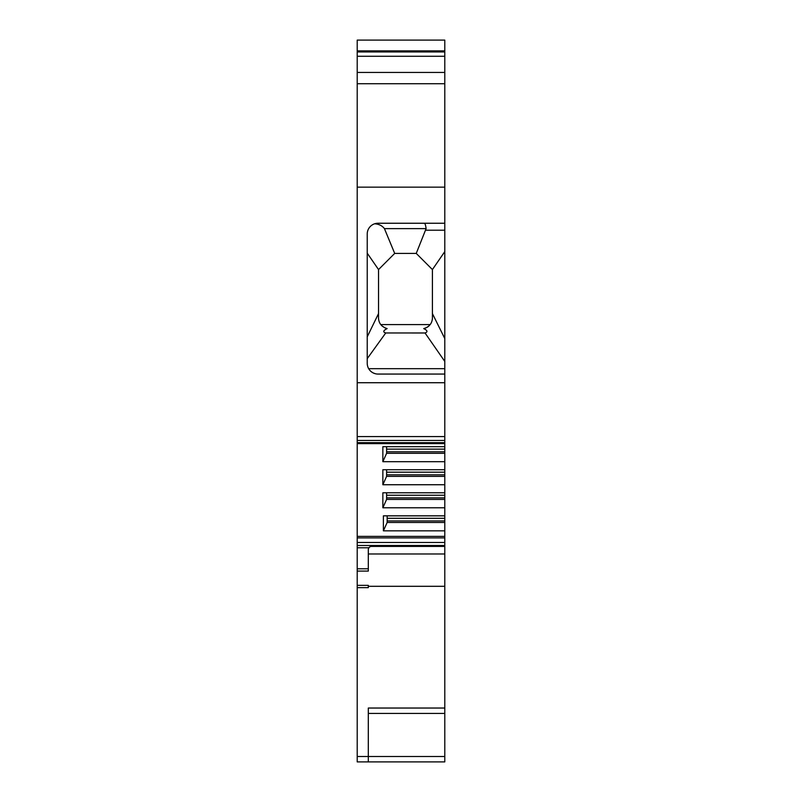 <?xml version="1.0" encoding="UTF-8"?>
<svg xmlns="http://www.w3.org/2000/svg" width="802" height="802" viewBox="0 0 802 802"><rect width="100%" height="100%" fill="white"/><g stroke="black" fill="none" stroke-linecap="round" stroke-linejoin="round"><path stroke-width="1.2" d="M357.211 40.1L444.789 40.1L357.211 40.1L357.211 436.559L444.789 436.559L444.789 368.679L368.669 368.679M357.211 568.798L357.211 571.084L368.308 571.084L368.308 568.798L357.211 568.798L357.211 436.559M357.211 542.473L444.789 542.473L444.789 586.302L368.308 586.302L368.308 585.35L357.211 585.35L357.211 571.084M357.211 585.35L357.211 761.9L444.789 761.9L444.789 708.036L368.308 708.036L368.308 761.9M444.789 40.1L444.789 50.877L357.211 50.877M444.789 368.679L444.789 50.877M357.211 440.458L444.789 440.458L444.789 436.559M444.789 440.458L444.789 484.739L382.855 484.739L382.855 469.731L444.789 469.731M444.789 542.473L444.789 484.739M444.789 586.302L444.789 708.036M368.308 568.798L368.308 549.53L368.79 547.776L371.537 545.49L371.537 546.433A3.228 3.228 0 0 0 368.308 549.671A3.228 3.228 0 0 1 371.537 546.433L444.789 546.433M368.308 586.302L368.308 587.635L357.211 587.635M444.789 553.981L368.308 553.981M444.789 507.786L382.855 507.786L382.855 492.789L444.789 492.789M444.789 530.844L383.386 530.844L383.386 515.836L444.789 515.836M357.211 536.378L444.789 536.378M444.789 461.691L382.855 461.691L382.855 446.684L444.789 446.684M382.855 507.786L386.614 499.415L386.614 492.789M386.614 497.892L444.789 497.892M386.614 499.415L444.789 499.415M382.855 484.739L386.614 476.358L386.614 469.731M382.855 461.691L386.614 453.31L386.614 446.684M386.614 474.834L444.789 474.834M386.614 476.358L444.789 476.358M386.614 451.787L444.789 451.787M386.614 453.31L444.789 453.31M387.155 520.939L444.789 520.939M383.386 530.844L387.155 522.463L444.789 522.463M387.155 522.463L387.155 515.836M357.211 382.724L444.789 382.724M444.789 187.157L357.211 187.157M444.789 223.247L378.003 223.247A10.777 10.777 0 0 0 367.226 234.014L367.226 363.296A10.777 10.777 0 0 0 378.003 374.063L444.789 374.063M444.789 83.729L357.211 83.729M444.789 72.441L357.211 72.441M444.789 56.28L357.211 56.28M444.789 51.95L357.211 51.95M424.278 223.247C425.08 223.397 425.692 225.192 426.103 228.63L416.248 253.412L432.408 269.572L432.408 318.043C432.158 323.417 429.27 326.935 423.727 328.609C427.536 330.444 427.967 331.898 425.04 332.98L444.789 361.431M444.789 251.607L432.408 269.572M444.779 338.554L432.408 313.582L432.408 318.043A10.777 10.777 0 0 1 432.228 319.978M425.722 328.008L427.576 327.026M428.037 326.705L428.98 325.923M430.193 324.589L380.75 324.589M381.952 325.913L385.13 327.978M378.704 319.948A10.777 10.777 0 0 1 378.534 318.043C378.755 323.356 381.622 326.875 387.135 328.599C383.176 330.564 382.714 332.018 385.742 332.97L425.04 332.98M367.226 358.644L385.742 332.97M375.466 373.762L373.241 372.96M372.96 372.82L371.356 371.777M367.226 341.842L367.226 253.171L378.534 269.572L394.694 253.412L416.248 253.412M367.226 347.426L367.226 353.291M376.85 223.307L375.727 223.487M374.644 223.778C378.975 224.099 382.243 225.723 384.439 228.63L394.694 253.412M367.226 336.82L378.534 313.582L378.534 318.043M378.534 269.572L378.534 313.582M444.789 756.517L357.211 756.517M357.211 547.776L368.79 547.776M357.211 545.49L444.789 545.49M357.211 442.674L444.789 442.674M386.614 495.235L444.789 495.235M386.614 472.188L444.789 472.188M386.614 449.14L444.789 449.14M387.155 518.293L444.789 518.293M357.211 537.901L444.789 537.901M444.789 230.204L425.852 230.204M384.439 228.63L426.103 228.63M368.308 713.419L444.789 713.419M357.211 443.626L444.789 443.626"/></g></svg>
